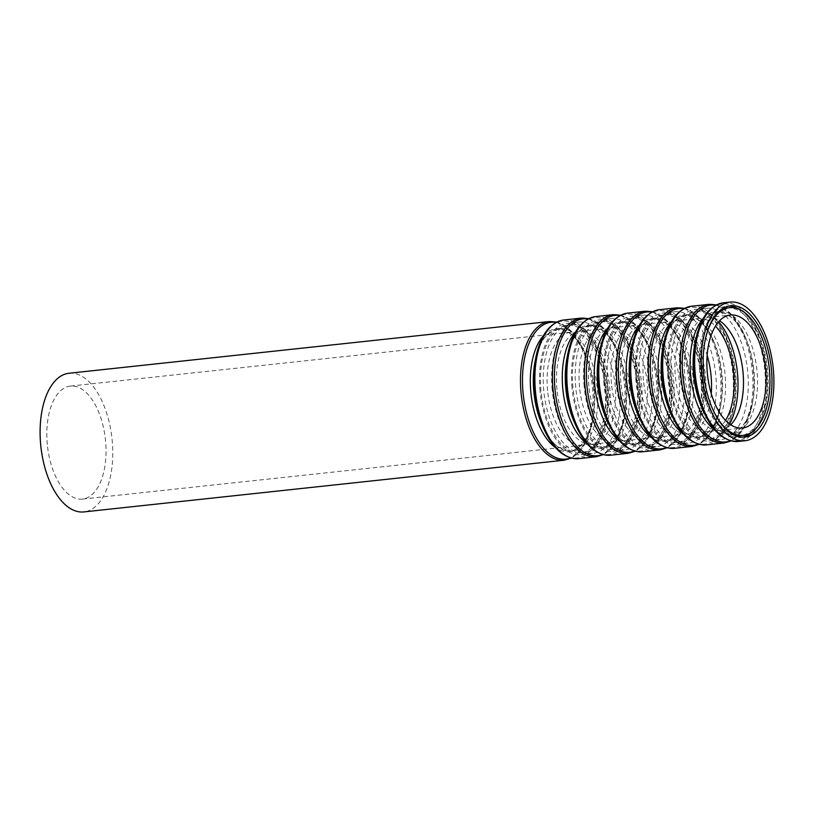 <?xml version="1.0" encoding="UTF-8"?>
<svg xmlns="http://www.w3.org/2000/svg" width="814" height="814" viewBox="0 0 814 814"><rect width="100%" height="100%" fill="white"/><g stroke="black" fill="none" stroke-linecap="round" stroke-linejoin="round"><path stroke-width="0.61" stroke-dasharray="4.07 3.05" d="M742.704 437.169A66.036 33.893 -96.1 0 1 740.781 437.484A66.036 33.893 -96.1 0 1 699.877 374.013A66.036 33.893 -96.1 0 1 726.648 306.166A66.036 33.893 -96.1 0 1 728.591 306.064M739.661 309.513A66.036 33.893 -96.1 0 1 767.409 368.203A66.036 33.893 -96.1 0 1 752.787 431.451M734.452 435.246A64.235 32.967 -96.1 0 1 700.803 373.952A64.235 32.967 -96.1 0 1 720.939 309.696M726.841 307.967A64.235 32.967 -96.1 0 1 766.493 368.294A64.235 32.967 -96.1 0 1 740.587 435.694M713.013 409.89A64.235 32.967 -96.1 0 1 703.55 373.657A64.235 32.967 -96.1 0 1 705.382 339.041M730.779 424.776A56.817 29.162 -96.1 0 1 719.963 430.453A56.817 29.162 -96.1 0 1 684.767 375.844A56.817 29.162 -96.1 0 1 707.804 317.47A56.817 29.162 -96.1 0 1 719.576 320.716M680.036 376.149A66.036 33.893 -96.1 0 1 706.817 308.303A66.036 33.893 -96.1 0 1 747.578 370.329A66.036 33.893 -96.1 0 1 720.95 439.621A66.036 33.893 -96.1 0 1 680.036 376.149M667.918 377.452A66.036 33.893 -96.1 0 1 694.688 309.605A66.036 33.893 -96.1 0 1 735.459 371.642A66.036 33.893 -96.1 0 1 708.831 440.923A66.036 33.893 -96.1 0 1 667.918 377.452M668.843 377.391A64.235 32.967 -96.1 0 1 694.881 311.406A64.235 32.967 -96.1 0 1 734.533 371.733A64.235 32.967 -96.1 0 1 708.638 439.133A64.235 32.967 -96.1 0 1 668.843 377.391M729.659 423.992A64.235 32.967 -96.1 0 1 711.395 438.827A64.235 32.967 -96.1 0 1 671.601 377.096A64.235 32.967 -96.1 0 1 697.639 311.111A64.235 32.967 -96.1 0 1 718.65 321.723M725.569 420.39A56.817 29.162 -96.1 0 1 710.602 431.461A56.817 29.162 -96.1 0 1 675.396 376.851A56.817 29.162 -96.1 0 1 698.432 318.478A56.817 29.162 -96.1 0 1 715.414 326.109M711.263 393.62A56.817 29.162 -96.1 0 1 688.013 433.893A56.817 29.162 -96.1 0 1 652.808 379.283A56.817 29.162 -96.1 0 1 675.844 320.909A56.817 29.162 -96.1 0 1 707.132 355.311M648.086 379.589A66.036 33.893 -96.1 0 1 674.857 311.742A66.036 33.893 -96.1 0 1 715.628 373.779A66.036 33.893 -96.1 0 1 689 443.06A66.036 33.893 -96.1 0 1 648.086 379.589M635.958 380.891A66.036 33.893 -96.1 0 1 662.738 313.044A66.036 33.893 -96.1 0 1 703.5 375.081A66.036 33.893 -96.1 0 1 676.872 444.363A66.036 33.893 -96.1 0 1 635.958 380.891M636.894 380.83A64.235 32.967 -96.1 0 1 662.932 314.845A64.235 32.967 -96.1 0 1 702.584 375.183A64.235 32.967 -96.1 0 1 676.678 442.572A64.235 32.967 -96.1 0 1 636.894 380.83M639.641 380.535A64.235 32.967 -96.1 0 1 665.689 314.55A64.235 32.967 -96.1 0 1 705.331 374.878A64.235 32.967 -96.1 0 1 679.436 442.277A64.235 32.967 -96.1 0 1 639.641 380.535M643.447 380.291A56.817 29.162 -96.1 0 1 666.483 321.917A56.817 29.162 -96.1 0 1 701.556 375.285A56.817 29.162 -96.1 0 1 678.642 434.9A56.817 29.162 -96.1 0 1 643.447 380.291M620.858 382.722A56.817 29.162 -96.1 0 1 643.894 324.348A56.817 29.162 -96.1 0 1 678.957 377.716A56.817 29.162 -96.1 0 1 656.053 437.332A56.817 29.162 -96.1 0 1 620.858 382.722M616.127 383.028A66.036 33.893 -96.1 0 1 642.907 315.181A66.036 33.893 -96.1 0 1 683.668 377.218A66.036 33.893 -96.1 0 1 657.04 446.499A66.036 33.893 -96.1 0 1 616.127 383.028M604.008 384.33A66.036 33.893 -96.1 0 1 630.779 316.483A66.036 33.893 -96.1 0 1 671.55 378.52A66.036 33.893 -96.1 0 1 644.922 447.812A66.036 33.893 -96.1 0 1 604.008 384.33M604.934 384.279A64.235 32.967 -96.1 0 1 630.972 318.284A64.235 32.967 -96.1 0 1 670.624 378.622A64.235 32.967 -96.1 0 1 644.729 446.011A64.235 32.967 -96.1 0 1 604.934 384.279M607.692 383.974A64.235 32.967 -96.1 0 1 633.73 317.989A64.235 32.967 -96.1 0 1 673.381 378.327A64.235 32.967 -96.1 0 1 647.486 445.716A64.235 32.967 -96.1 0 1 607.692 383.974M611.487 383.73A56.817 29.162 -96.1 0 1 634.523 325.356A56.817 29.162 -96.1 0 1 669.596 378.734A56.817 29.162 -96.1 0 1 646.692 438.339A56.817 29.162 -96.1 0 1 611.487 383.73M588.898 386.162A56.817 29.162 -96.1 0 1 611.935 327.788A56.817 29.162 -96.1 0 1 647.008 381.166A56.817 29.162 -96.1 0 1 624.094 440.771A56.817 29.162 -96.1 0 1 588.898 386.162M584.177 386.467A66.036 33.893 -96.1 0 1 610.948 318.62A66.036 33.893 -96.1 0 1 651.709 380.657A66.036 33.893 -96.1 0 1 625.091 449.939A66.036 33.893 -96.1 0 1 584.177 386.467M572.049 387.779A66.036 33.893 -96.1 0 1 598.829 319.922A66.036 33.893 -96.1 0 1 639.59 381.959A66.036 33.893 -96.1 0 1 612.962 451.251A66.036 33.893 -96.1 0 1 572.049 387.779M572.975 387.718A64.235 32.967 -96.1 0 1 599.023 321.723A64.235 32.967 -96.1 0 1 638.675 382.061A64.235 32.967 -96.1 0 1 612.769 449.45A64.235 32.967 -96.1 0 1 572.975 387.718M575.732 387.413A64.235 32.967 -96.1 0 1 601.78 321.428A64.235 32.967 -96.1 0 1 641.422 381.766A64.235 32.967 -96.1 0 1 615.526 449.155A64.235 32.967 -96.1 0 1 575.732 387.413M579.537 387.169A56.817 29.162 -96.1 0 1 602.574 328.805A56.817 29.162 -96.1 0 1 637.637 382.173A56.817 29.162 -96.1 0 1 614.733 441.778A56.817 29.162 -96.1 0 1 579.537 387.169M556.949 389.601A56.817 29.162 -96.1 0 1 579.985 331.237A56.817 29.162 -96.1 0 1 615.048 384.605A56.817 29.162 -96.1 0 1 592.144 444.21A56.817 29.162 -96.1 0 1 556.949 389.601M552.218 389.906A66.036 33.893 -96.1 0 1 578.988 322.059A66.036 33.893 -96.1 0 1 619.759 384.096A66.036 33.893 -96.1 0 1 593.131 453.378A66.036 33.893 -96.1 0 1 552.218 389.906M540.099 391.219A66.036 33.893 -96.1 0 1 566.87 323.372A66.036 33.893 -96.1 0 1 607.641 385.398A66.036 33.893 -96.1 0 1 581.013 454.69A66.036 33.893 -96.1 0 1 540.099 391.219M541.025 391.158A64.235 32.967 -96.1 0 1 567.063 325.162A64.235 32.967 -96.1 0 1 606.715 385.5A64.235 32.967 -96.1 0 1 580.82 452.889A64.235 32.967 -96.1 0 1 541.025 391.158M543.783 390.862A64.235 32.967 -96.1 0 1 569.82 324.867A64.235 32.967 -96.1 0 1 609.472 385.205A64.235 32.967 -96.1 0 1 583.567 452.594A64.235 32.967 -96.1 0 1 543.783 390.862M547.578 390.608A56.817 29.162 -96.1 0 1 570.614 332.244A56.817 29.162 -96.1 0 1 605.687 385.612A56.817 29.162 -96.1 0 1 582.773 445.217A56.817 29.162 -96.1 0 1 547.578 390.608M47.314 444.475A56.817 29.162 -96.1 0 1 70.35 386.101A56.817 29.162 -96.1 0 1 105.423 439.468A56.817 29.162 -96.1 0 1 82.519 499.084A56.817 29.162 -96.1 0 1 47.314 444.475M68.966 373.26A69.729 35.785 -96.1 0 1 112.017 438.756A69.729 35.785 -96.1 0 1 83.903 511.914M723.534 302.788A69.729 35.785 -96.1 0 1 766.574 368.284A69.729 35.785 -96.1 0 1 738.461 441.442M549.358 321.54A69.729 35.785 -96.1 0 1 592.399 387.037A69.729 35.785 -96.1 0 1 564.285 460.195M556.013 322.446A68.814 35.317 -96.1 0 1 584.483 351.882A68.814 35.317 -96.1 0 1 592.144 423.077A68.814 35.317 -96.1 0 1 570.594 457.895M543.406 335.775A61.793 31.715 -96.1 0 1 586.009 355.382A61.793 31.715 -96.1 0 1 592.887 419.332A61.793 31.715 -96.1 0 1 555.443 447.558M556.705 322.09L572.028 332L586.009 355.382C577.391 334.768 563.074 327.604 557.59 329.558L551.658 331.461L546.082 336.019C541.045 341.646 537.403 349.928 535.164 360.856A61.793 31.715 -96.1 0 1 580.952 340.974A61.793 31.715 -96.1 0 1 591.015 434.483A61.793 31.715 -96.1 0 1 542.043 424.806C546.57 435.012 551.892 442.328 558.007 446.754L564.417 450.01L570.624 450.62C576.393 451.353 588.858 441.31 592.887 419.332L584.218 445.156L571.347 458.099M535.907 357.112A68.814 35.317 -96.1 0 1 586.894 334.971A68.814 35.317 -96.1 0 1 598.107 439.092A68.814 35.317 -96.1 0 1 543.569 428.306M563.756 319.994A69.729 35.785 -96.1 0 1 606.806 385.49A69.729 35.785 -96.1 0 1 578.693 458.648M581.318 318.101A69.729 35.785 -96.1 0 1 624.358 383.598A69.729 35.785 -96.1 0 1 596.245 456.756M587.973 319.007A68.814 35.317 -96.1 0 1 616.432 348.443A68.814 35.317 -96.1 0 1 624.104 419.637A68.814 35.317 -96.1 0 1 602.553 454.456M575.356 332.336A61.793 31.715 -96.1 0 1 617.958 351.943A61.793 31.715 -96.1 0 1 624.847 415.893A61.793 31.715 -96.1 0 1 587.393 444.118M588.654 318.65L603.988 328.561L617.958 351.943C609.34 331.318 595.024 324.165 589.539 326.119C585.47 326.506 581.634 328.663 578.042 332.58C573.005 338.207 569.362 346.489 567.114 357.417A61.793 31.715 -96.1 0 1 612.911 337.535A61.793 31.715 -96.1 0 1 622.975 431.044A61.793 31.715 -96.1 0 1 574.002 421.367C578.52 431.573 583.841 438.888 589.957 443.315L596.377 446.571L602.574 447.171C608.353 447.914 620.807 437.871 624.847 415.893L616.167 441.717L603.296 454.66M567.857 353.673A68.814 35.317 -96.1 0 1 618.854 331.532A68.814 35.317 -96.1 0 1 630.056 435.653A68.814 35.317 -96.1 0 1 575.529 424.867M595.716 316.554A69.729 35.785 -96.1 0 1 638.756 382.051A69.729 35.785 -96.1 0 1 610.642 455.209M613.268 314.662A69.729 35.785 -96.1 0 1 656.318 380.158A69.729 35.785 -96.1 0 1 628.194 453.317M619.922 315.567A68.814 35.317 -96.1 0 1 648.392 345.004A68.814 35.317 -96.1 0 1 656.053 416.198A68.814 35.317 -96.1 0 1 634.503 451.017M607.315 328.897A61.793 31.715 -96.1 0 1 649.918 348.504A61.793 31.715 -96.1 0 1 656.796 412.454A61.793 31.715 -96.1 0 1 619.352 440.679M620.614 315.211L635.938 325.122L649.918 348.504C641.3 327.879 626.984 320.726 621.499 322.68L615.567 324.583L609.991 329.131C604.955 334.768 601.322 343.05 599.073 353.978A61.793 31.715 -96.1 0 1 644.861 334.096A61.793 31.715 -96.1 0 1 654.934 427.604A61.793 31.715 -96.1 0 1 605.952 417.928C610.48 428.123 615.801 435.449 621.916 439.875C626.271 442.928 630.474 444.22 634.533 443.732C640.303 444.475 652.767 434.432 656.796 412.454L648.127 438.278L635.256 451.221M599.816 350.234A68.814 35.317 -96.1 0 1 650.803 328.083A68.814 35.317 -96.1 0 1 662.016 432.214A68.814 35.317 -96.1 0 1 607.478 421.428M627.665 313.115A69.729 35.785 -96.1 0 1 670.716 378.612A69.729 35.785 -96.1 0 1 642.602 451.77M645.227 311.223A69.729 35.785 -96.1 0 1 688.268 376.719A69.729 35.785 -96.1 0 1 660.154 449.877M651.882 312.128A68.814 35.317 -96.1 0 1 680.341 341.554A68.814 35.317 -96.1 0 1 688.013 412.759A68.814 35.317 -96.1 0 1 666.463 447.578M639.265 325.458A61.793 31.715 -96.1 0 1 681.867 345.065A61.793 31.715 -96.1 0 1 688.756 409.004A61.793 31.715 -96.1 0 1 651.302 437.24M652.563 311.772L667.897 321.672L681.867 345.065C673.249 324.44 658.933 317.287 653.449 319.241L647.527 321.143L641.951 325.692C636.914 331.329 633.272 339.601 631.023 350.539A61.793 31.715 -96.1 0 1 676.821 330.657A61.793 31.715 -96.1 0 1 686.884 424.165A61.793 31.715 -96.1 0 1 637.911 414.479C642.429 424.684 647.751 432 653.866 436.436C658.221 439.489 662.423 440.781 666.483 440.293C672.262 441.035 684.727 430.993 688.756 409.004L680.077 434.839L667.215 447.781M631.766 346.784A68.814 35.317 -96.1 0 1 682.763 324.644A68.814 35.317 -96.1 0 1 693.966 428.774A68.814 35.317 -96.1 0 1 639.438 417.989M659.625 309.666A69.729 35.785 -96.1 0 1 702.665 375.173A69.729 35.785 -96.1 0 1 674.552 448.331M677.177 307.784A69.729 35.785 -96.1 0 1 720.227 373.28A69.729 35.785 -96.1 0 1 692.104 446.438M683.831 308.689A68.814 35.317 -96.1 0 1 712.301 338.115A68.814 35.317 -96.1 0 1 719.963 409.32A68.814 35.317 -96.1 0 1 698.412 444.139M671.224 322.018A61.793 31.715 -96.1 0 1 713.827 341.626A61.793 31.715 -96.1 0 1 720.705 405.565A61.793 31.715 -96.1 0 1 683.261 433.791M684.523 308.323L699.847 318.233L713.827 341.626C705.209 321.001 690.893 313.848 685.408 315.801L679.476 317.704L673.9 322.252C668.864 327.879 665.231 336.162 662.983 347.1A61.793 31.715 -96.1 0 1 708.77 327.218A61.793 31.715 -96.1 0 1 718.843 420.726A61.793 31.715 -96.1 0 1 669.861 411.039C674.389 421.245 679.71 428.561 685.826 432.997C690.18 436.05 694.383 437.342 698.443 436.853C704.212 437.596 716.676 427.554 720.705 405.565L712.036 431.4L699.165 444.342M663.725 343.345A68.814 35.317 -96.1 0 1 714.712 321.204A68.814 35.317 -96.1 0 1 725.925 425.325A68.814 35.317 -96.1 0 1 671.387 414.55M691.585 306.227A69.729 35.785 -96.1 0 1 734.625 371.723A69.729 35.785 -96.1 0 1 706.511 444.892M709.136 304.344A69.729 35.785 -96.1 0 1 752.177 369.841A69.729 35.785 -96.1 0 1 724.063 442.999M715.791 305.25A68.814 35.317 -96.1 0 1 744.25 334.676A68.814 35.317 -96.1 0 1 751.922 405.881A68.814 35.317 -96.1 0 1 730.372 440.7M703.184 318.579A61.793 31.715 -96.1 0 1 745.777 338.186A61.793 31.715 -96.1 0 1 752.665 402.126A61.793 31.715 -96.1 0 1 715.211 430.352M716.473 304.884L731.806 314.794L745.777 338.186C737.158 317.562 722.842 310.409 717.358 312.352C713.298 312.749 709.462 314.896 705.86 318.813C700.823 324.44 697.181 332.723 694.932 343.661A61.793 31.715 -96.1 0 1 740.73 323.779A61.793 31.715 -96.1 0 1 750.793 417.287A61.793 31.715 -96.1 0 1 701.821 407.6C706.338 417.806 711.66 425.122 717.785 429.548C722.13 432.61 726.332 433.903 730.392 433.414C736.171 434.147 748.636 424.114 752.665 402.126L743.986 427.961L731.125 440.903M695.675 339.906A68.814 35.317 -96.1 0 1 746.672 317.765A68.814 35.317 -96.1 0 1 757.885 421.886A68.814 35.317 -96.1 0 1 703.347 411.111M740.781 437.484L744.637 437.067M726.648 306.166L730.504 305.749M719.963 430.453L742.551 428.022M707.804 317.47L730.392 315.038M708.831 440.923L720.95 439.621M694.688 309.605L706.817 308.303M708.638 439.133L711.395 438.827M694.881 311.406L697.639 311.111M688.013 433.893L710.602 431.461M675.844 320.909L698.432 318.478M676.872 444.363L689 443.06M662.738 313.044L674.857 311.742M676.678 442.572L679.436 442.277M662.932 314.845L665.689 314.55M656.053 437.332L678.642 434.9M643.894 324.348L666.483 321.917M644.922 447.812L657.04 446.499M630.779 316.483L642.907 315.181M644.729 446.011L647.486 445.716M630.972 318.284L633.73 317.989M624.094 440.771L646.692 438.339M611.935 327.788L634.523 325.356M612.962 451.251L625.091 449.939M598.829 319.922L610.948 318.62M612.769 449.45L615.526 449.155M599.023 321.723L601.78 321.428M592.144 444.21L614.733 441.778M579.985 331.237L602.574 328.805M581.013 454.69L593.131 453.378M566.87 323.372L578.988 322.059M580.82 452.889L583.567 452.594M567.063 325.162L569.82 324.867M82.519 499.084L582.773 445.217M70.35 386.101L570.614 332.244"/><path stroke-width="1.22" d="M701.841 373.718A69.729 35.785 -96.1 0 1 730.107 302.086A69.729 35.785 -96.1 0 1 773.147 367.582A69.729 35.785 -96.1 0 1 745.034 440.74A69.729 35.785 -96.1 0 1 701.841 373.718M703.734 373.595A66.036 33.893 -96.1 0 1 730.504 305.749A66.036 33.893 -96.1 0 1 771.265 367.786A66.036 33.893 -96.1 0 1 744.637 437.067A66.036 33.893 -96.1 0 1 703.734 373.595M728.591 306.064A66.036 33.893 -96.1 0 1 739.661 309.513M752.787 431.451A66.036 33.893 -96.1 0 1 742.704 437.169M720.939 309.696A64.235 32.967 -96.1 0 1 726.841 307.967L729.598 307.672A64.235 32.967 -96.1 0 1 769.24 367.999A64.235 32.967 -96.1 0 1 743.345 435.388A64.235 32.967 -96.1 0 1 713.013 409.89M743.345 435.388L740.587 435.694A64.235 32.967 -96.1 0 1 734.452 435.246M705.382 339.041A64.235 32.967 -96.1 0 1 729.598 307.672M707.356 373.412A56.817 29.162 -96.1 0 1 730.392 315.038A56.817 29.162 -96.1 0 1 765.465 368.406A56.817 29.162 -96.1 0 1 742.551 428.022A56.817 29.162 -96.1 0 1 707.356 373.412M719.576 320.716A56.817 29.162 -96.1 0 1 742.877 370.838A56.817 29.162 -96.1 0 1 730.779 424.776M718.65 321.723A64.235 32.967 -96.1 0 1 729.659 423.992M715.414 326.109A56.817 29.162 -96.1 0 1 725.569 420.39M707.132 355.311A56.817 29.162 -96.1 0 1 711.263 393.62M40.7 444.902A69.729 35.785 -96.1 0 1 68.966 373.26L549.358 321.54A69.729 35.785 -96.1 0 0 521.092 393.182A69.729 35.785 -96.1 0 0 564.285 460.195L83.903 511.914A69.729 35.785 -96.1 0 1 40.7 444.902M745.034 440.74L738.461 441.442A69.729 35.785 -96.1 0 1 695.268 374.43A69.729 35.785 -96.1 0 1 723.534 302.788L730.107 302.086M570.594 457.895A68.814 35.317 -96.1 0 1 523.066 392.989A68.814 35.317 -96.1 0 1 556.013 322.446M555.443 447.558A61.793 31.715 -96.1 0 1 530.85 392.307A61.793 31.715 -96.1 0 1 543.406 335.775M533.862 391.982A61.793 31.715 -96.1 0 1 535.164 360.856L535.907 357.112A68.814 35.317 -96.1 0 0 534.452 391.758A68.814 35.317 -96.1 0 0 543.569 428.306L542.043 424.806A61.793 31.715 -96.1 0 1 533.862 391.982M543.569 428.306C552.899 449.013 564.611 459.127 578.693 458.648A69.729 35.785 -96.1 0 1 535.49 391.626A69.729 35.785 -96.1 0 1 563.756 319.994C549.898 322.527 540.618 334.9 535.907 357.112M578.693 458.648L596.245 456.756A69.729 35.785 -96.1 0 1 553.042 389.743A69.729 35.785 -96.1 0 1 581.318 318.101L563.756 319.994M602.553 454.456A68.814 35.317 -96.1 0 1 555.016 389.55A68.814 35.317 -96.1 0 1 587.973 319.007M587.393 444.118A61.793 31.715 -96.1 0 1 562.81 388.868A61.793 31.715 -96.1 0 1 575.356 332.336M565.811 388.543A61.793 31.715 -96.1 0 1 567.114 357.417L567.857 353.673A68.814 35.317 -96.1 0 0 566.412 388.319A68.814 35.317 -96.1 0 0 575.529 424.867L574.002 421.367A61.793 31.715 -96.1 0 1 565.811 388.543M575.529 424.867C584.859 445.573 596.56 455.687 610.642 455.209A69.729 35.785 -96.1 0 1 567.45 388.186A69.729 35.785 -96.1 0 1 595.716 316.554C581.857 319.088 572.568 331.461 567.857 353.673M610.642 455.209L628.194 453.317A69.729 35.785 -96.1 0 1 585.001 386.304A69.729 35.785 -96.1 0 1 613.268 314.662L595.716 316.554M634.503 451.017A68.814 35.317 -96.1 0 1 586.975 386.111A68.814 35.317 -96.1 0 1 619.922 315.567M619.352 440.679A61.793 31.715 -96.1 0 1 594.759 385.419A61.793 31.715 -96.1 0 1 607.315 328.897M597.771 385.103A61.793 31.715 -96.1 0 1 599.073 353.978L599.816 350.234A68.814 35.317 -96.1 0 0 598.361 384.88A68.814 35.317 -96.1 0 0 607.478 421.428L605.952 417.928A61.793 31.715 -96.1 0 1 597.771 385.103M607.478 421.428C616.809 442.134 628.52 452.248 642.602 451.77A69.729 35.785 -96.1 0 1 599.399 384.747A69.729 35.785 -96.1 0 1 627.665 313.115C613.807 315.639 604.527 328.011 599.816 350.234M642.602 451.77L660.154 449.877A69.729 35.785 -96.1 0 1 616.951 382.855A69.729 35.785 -96.1 0 1 645.227 311.223L627.665 313.115M666.463 447.578A68.814 35.317 -96.1 0 1 618.925 382.672A68.814 35.317 -96.1 0 1 651.882 312.128M651.302 437.24A61.793 31.715 -96.1 0 1 626.719 381.98A61.793 31.715 -96.1 0 1 639.265 325.458M629.721 381.654A61.793 31.715 -96.1 0 1 631.023 350.539L631.766 346.784A68.814 35.317 -96.1 0 0 630.321 381.44A68.814 35.317 -96.1 0 0 639.438 417.989L637.911 414.479A61.793 31.715 -96.1 0 1 629.721 381.654M639.438 417.989C648.768 438.695 660.469 448.799 674.552 448.331A69.729 35.785 -96.1 0 1 631.359 381.308A69.729 35.785 -96.1 0 1 659.625 309.666C645.767 312.2 636.477 324.572 631.766 346.784M674.552 448.331L692.104 446.438A69.729 35.785 -96.1 0 1 648.911 379.416A69.729 35.785 -96.1 0 1 677.177 307.784L659.625 309.666M698.412 444.139A68.814 35.317 -96.1 0 1 650.885 379.222A68.814 35.317 -96.1 0 1 683.831 308.689M683.261 433.791A61.793 31.715 -96.1 0 1 658.668 378.541A61.793 31.715 -96.1 0 1 671.224 322.018M661.68 378.215A61.793 31.715 -96.1 0 1 662.983 347.1L663.725 343.345A68.814 35.317 -96.1 0 0 662.281 378.001A68.814 35.317 -96.1 0 0 671.387 414.55L669.861 411.039A61.793 31.715 -96.1 0 1 661.68 378.215M671.387 414.55C680.718 435.246 692.429 445.36 706.511 444.892A69.729 35.785 -96.1 0 1 663.308 377.869A69.729 35.785 -96.1 0 1 691.585 306.227C677.716 308.76 668.436 321.133 663.725 343.345M706.511 444.892L724.063 442.999A69.729 35.785 -96.1 0 1 680.86 375.976A69.729 35.785 -96.1 0 1 709.136 304.344L691.585 306.227M730.372 440.7A68.814 35.317 -96.1 0 1 682.844 375.783A68.814 35.317 -96.1 0 1 715.791 305.25M715.211 430.352A61.793 31.715 -96.1 0 1 690.628 375.101A61.793 31.715 -96.1 0 1 703.184 318.579M693.63 374.776A61.793 31.715 -96.1 0 1 694.932 343.661L695.675 339.906A68.814 35.317 -96.1 0 0 694.23 374.562A68.814 35.317 -96.1 0 0 703.347 411.111L701.821 407.6A61.793 31.715 -96.1 0 1 693.63 374.776M556.705 322.09L549.358 321.54M571.347 458.099L564.285 460.195M588.654 318.65L581.318 318.101M603.296 454.66L596.245 456.756M620.614 315.211L613.268 314.662M635.256 451.221L628.194 453.317M652.563 311.772L645.227 311.223M667.215 447.781L660.154 449.877M684.523 308.323L677.177 307.784M699.165 444.342L692.104 446.438M716.473 304.884L709.136 304.344M731.125 440.903L724.063 442.999M723.534 302.788C709.676 305.321 700.386 317.694 695.675 339.906M738.461 441.442C724.379 441.921 712.677 431.807 703.347 411.111"/></g></svg>
